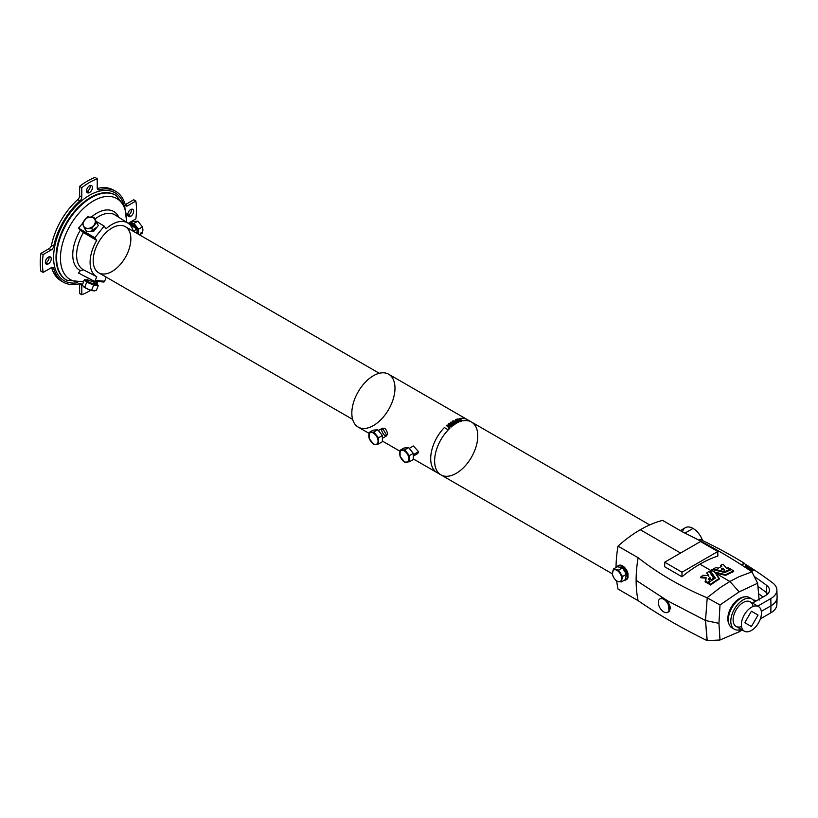 <?xml version="1.0" encoding="UTF-8"?>
<svg xmlns="http://www.w3.org/2000/svg" width="818" height="818" viewBox="0 0 818 818"><rect width="100%" height="100%" fill="white"/><g stroke="black" fill="none" stroke-linecap="round" stroke-linejoin="round"><path stroke-width="1.23" d="M756.272 600.923L755.392 600.412A6.554 3.783 120 0 0 753.388 600.207A6.554 3.783 -60 0 1 756.077 601.025M751.895 598.98L749.421 597.549A17.475 10.092 120 0 0 731.946 607.641A17.475 10.092 120 0 0 731.946 627.825L734.421 629.246A17.475 10.092 -60 0 1 734.421 609.073A17.475 10.092 -60 0 1 751.895 598.98A17.475 10.092 -60 0 1 754.513 601.936A17.475 10.092 120 0 0 736.231 606.302A17.475 10.092 120 0 0 734.421 629.246A17.475 10.092 120 0 0 741.149 629.349A17.475 10.092 -60 0 1 734.421 629.246L731.946 627.825A17.475 10.092 -60 0 1 732.591 606.588A17.475 10.092 -60 0 1 750.566 598.418M745.259 566.046L744.503 566.864L745.259 566.046M750.372 569.195L751.139 569.655L749.963 569.972A1.155 0.665 0 0 0 751.66 570.003L752.427 570.453L751.384 571.24A2.096 1.207 180 0 1 751.077 571.271A2.096 1.207 0 0 0 751.384 571.24L751.384 570.708A2.096 1.207 180 0 1 750.229 570.698A2.096 1.207 0 0 0 751.384 570.708L751.64 571.373L752.407 571.005L751.722 571.373L752.407 570.422L751.66 570.003A1.155 0.665 180 0 1 749.963 569.972L751.108 570.187L750.433 569.195L748.582 569.573L750.372 569.195M750.771 568.224L753.48 569.88L752.764 570.279L750.484 568.929L748.317 569.4L750.535 568.939L752.693 570.811L753.46 570.443L752.764 570.811L753.46 569.86L750.822 568.234L747.591 568.909L750.771 568.224M746.313 565.473L748.828 566.986L747.805 568.858L748.828 566.986L746.384 565.473L745.617 565.851L746.313 565.473M712.325 569.502A118.835 68.61 120 0 0 711.333 570.064L715.014 572.181L725.699 574.686A118.835 68.61 -60 0 1 733.613 570.903L731.302 569.563A118.835 68.61 120 0 0 724.932 572.539L712.325 569.502L724.932 572.539A118.835 68.61 -60 0 1 731.302 569.563L733.613 570.78L733.613 571.618A117.956 68.109 120 0 0 725.699 575.402L715.188 572.876L725.699 575.402A117.956 68.109 -60 0 1 733.613 571.618L733.613 570.903A118.835 68.61 120 0 0 725.699 574.686L725.525 575.412L725.525 574.696L715.188 572.58L711.333 570.064A118.835 68.61 120 0 0 710.351 570.637L715.351 578.07A118.835 68.61 120 0 0 708.357 582.907L710.678 584.246A118.835 68.61 -60 0 1 719.216 578.428L714.963 572.252L719.216 579.134A117.956 68.109 120 0 0 710.678 584.962L708.337 583.643L710.678 584.962A117.956 68.109 -60 0 1 719.216 579.134L719.216 578.428A118.835 68.61 120 0 0 710.678 584.246L710.443 584.982L710.443 584.256L708.357 583.06L708.357 583.776L708.357 582.907A118.835 68.61 -60 0 1 715.351 578.07L710.351 570.637A118.835 68.61 -60 0 1 711.333 570.064A118.835 68.61 -60 0 1 712.325 569.502M709.605 580.606L709.738 577.293L711.404 580.146L711.67 579.451A118.835 68.61 -60 0 1 713.93 577.937L709.175 571.342A118.835 68.61 120 0 0 706.916 572.743L708.736 575.688L703.102 575.279A118.835 68.61 120 0 0 700.842 576.874L700.832 576.884A118.835 68.61 -60 0 1 703.102 575.279L708.736 575.688L706.885 572.856L708.766 576.291L706.916 572.743A118.835 68.61 -60 0 1 709.175 571.342L713.93 578.653A117.956 68.109 120 0 0 711.67 580.166L709.901 577.999L708.592 579.4L709.901 577.999L711.404 580.146L709.738 577.293L708.552 579.042L709.605 580.606M700.842 577.6L700.801 576.956L706.098 577.477L705.852 580.586A118.835 68.61 120 0 0 705.188 581.077L707.509 582.406A118.835 68.61 -60 0 1 709.707 580.811L709.707 581.526A117.956 68.109 120 0 0 707.509 583.132L705.147 581.854L707.509 583.132A117.956 68.109 -60 0 1 709.707 581.526L709.707 580.811A118.835 68.61 120 0 0 707.509 582.406L707.273 583.152L707.273 582.426L705.188 581.23L705.188 581.946L705.188 581.077A118.835 68.61 -60 0 1 705.852 580.586L706.098 577.477L700.924 577.048L700.832 577.61M724.145 569.676L721.343 569.031L724.114 569.706L723.081 568.234L724.135 570.34L722.815 568.193A118.835 68.61 120 0 0 721.333 568.909L721.333 568.909A118.835 68.61 -60 0 1 722.815 568.193L724.145 569.645M713.5 569.553L723.173 572.14L713.552 569.706L713.552 568.991L724.646 571.751A118.835 68.61 -60 0 1 730.443 569.072L730.443 569.788L730.443 568.95L728.122 567.733A118.835 68.61 120 0 0 726.762 568.316L726.762 568.316A118.835 68.61 -60 0 1 728.122 567.733L730.443 569.072A118.835 68.61 120 0 0 724.646 571.751L724.646 572.467A117.956 68.109 -60 0 1 730.443 569.788A117.956 68.109 120 0 0 724.646 572.467L724.646 571.751L724.472 572.477L724.472 571.762L713.552 568.991L713.511 569.696L713.5 568.847A118.835 68.61 -60 0 1 715.76 567.641L718.204 568.162A118.835 68.61 -60 0 1 721.66 566.496L720.862 565.187A118.835 68.61 -60 0 1 723.122 564.215L726.537 568.305L723.122 564.215A118.835 68.61 120 0 0 720.862 565.187L721.691 566.404M707.059 640.596C681.312 627.948 658.326 614.635 638.112 600.668L618.009 589.052L638.112 600.668A124.51 71.892 -60 0 1 636.128 580.34A124.51 71.892 -60 0 1 638.112 557.723L618.009 546.117A124.51 71.892 120 0 0 616.026 567.528A124.51 71.892 -60 0 1 618.009 546.117L638.112 557.723C658.326 573.571 681.312 586.915 707.059 597.754L720.781 587.222L729.881 581.475L738.838 576.792L751.926 571.854C731.578 557.896 708.49 544.604 682.672 531.997L662.57 520.391A117.956 68.109 120 0 0 640.289 529.747L680.596 553.029L640.289 529.747A117.956 68.109 120 0 0 618.009 546.117A117.956 68.109 -60 0 1 640.289 529.747A117.956 68.109 -60 0 1 662.57 520.391L682.672 531.997C708.49 544.604 731.578 557.896 751.926 571.854L757.642 583.234L739.186 591.864L720.004 604.962L718.94 623.336L720.004 639.993L739.186 631.782L742.212 629.962L739.186 631.782L739.278 629.901L739.186 631.782L720.004 639.993L718.94 623.336L720.004 604.962L707.059 597.754C681.312 586.915 658.326 573.571 638.112 557.723A124.51 71.892 120 0 0 636.128 580.34L667.733 600.903L705.515 620.514L707.212 597.927L705.515 620.514L718.94 623.336L705.515 620.514L667.733 600.903L670.709 608.142L668.214 611.854L669.165 611.659L667.733 600.903L636.128 580.34A124.51 71.892 120 0 0 638.112 600.668C658.326 614.635 681.312 627.948 707.059 640.596L705.515 620.514L707.212 640.606L720.004 639.993L707.059 640.596M717.826 556.076A117.956 68.109 120 0 0 699.911 564.175L710.719 570.422L699.911 564.175A117.956 68.109 120 0 0 681.987 576.772L664.686 566.782L664.686 562.211L700.525 541.526L717.826 551.516L681.987 572.201L681.987 576.772A117.956 68.109 -60 0 1 699.911 564.175A117.956 68.109 -60 0 1 717.826 556.076L717.826 551.516L717.826 556.076M715.699 573.285L729.881 581.475L715.699 573.285M90.829 290.206A66.452 38.364 -60 0 1 89.51 290.983A66.452 38.364 120 0 0 90.829 290.206M649.707 524.931L471.454 422.016A30.511 17.618 120 0 0 463.029 420.861A30.522 17.618 -60 0 1 471.454 422.006A30.522 17.618 -60 0 1 471.638 422.119A30.522 17.618 120 0 0 463.029 420.861L459.113 418.591A30.511 17.618 -60 0 1 459.113 418.601L463.029 420.861A30.511 17.618 -60 0 1 476.137 446.444A30.511 17.618 -60 0 1 446.587 476.301A30.511 17.618 -60 0 1 434.644 459.818A30.511 17.618 -60 0 1 448.274 429.839A30.511 17.618 120 0 0 440.943 474.869A30.522 17.618 -60 0 1 448.274 429.839L444.348 427.569L448.274 429.839A30.522 17.618 120 0 0 441.127 474.972A30.522 17.618 -60 0 1 440.943 474.869L437.016 472.61A30.522 17.618 120 0 1 444.348 427.569A30.522 17.618 -60 0 0 430.912 455.033A30.522 17.618 -60 0 0 439.102 473.52M471.454 422.006L467.538 419.746A30.522 17.618 120 0 0 459.113 418.591L459.102 418.601A30.522 17.618 -60 0 1 469.368 421.096M616.711 581.056A124.51 71.892 120 0 0 618.009 589.052A124.51 71.892 -60 0 1 616.711 581.056M627.979 573.53L627.979 577.702L627.979 573.53A8.078 4.663 -120 0 0 622.559 565.882A8.078 4.663 60 0 1 627.979 573.53M467.538 419.746L388.662 374.215A30.511 17.618 120 0 0 358.151 391.832A30.511 17.618 120 0 0 358.151 427.068L369.02 433.346M415.687 453.284L418.56 451.628L413.397 445.994L409.266 448.376M452.017 426.413A30.511 17.618 120 0 0 451.342 426.965L448.939 426.73L451.342 426.965A30.511 17.618 -60 0 1 452.017 426.413L452.017 426.413M449.808 428.335A30.511 17.618 120 0 0 449.164 428.949L447.967 426.567L446.352 425.636L447.967 426.567L449.164 428.949A30.511 17.618 -60 0 1 449.808 428.335L449.808 428.315A30.542 17.628 120 0 0 449.154 428.939L447.957 426.546L446.352 425.616A30.542 17.628 -60 0 1 446.945 425.094L452.006 426.403A30.542 17.628 120 0 0 451.342 426.945L448.939 426.72L449.808 428.315L448.939 426.72L451.342 426.945A30.542 17.628 -60 0 1 452.006 426.403L446.945 425.094A30.542 17.628 120 0 0 446.352 425.616L447.957 426.546L449.154 428.939A30.542 17.628 -60 0 1 449.808 428.315M454.89 424.327A30.511 17.618 120 0 0 453.52 425.268L451.168 425.585L450.953 424.266L448.09 424.153L450.953 424.266L451.168 425.585L453.52 425.268A30.511 17.618 -60 0 1 454.89 424.327L454.89 424.307A30.542 17.628 120 0 0 453.52 425.248L451.168 425.585L450.953 424.256L448.09 424.133A30.542 17.628 -60 0 1 448.929 423.468L451.853 423.479A30.542 17.628 -60 0 1 451.986 423.387L450.36 422.446A30.542 17.628 -60 0 1 450.963 422.047L454.89 424.327M452.293 421.577L452.886 420.841L453.55 422.691L455.606 423.877A30.542 17.628 -60 0 1 456.219 423.499A30.542 17.628 120 0 0 455.606 423.857A30.511 17.618 -60 0 1 456.219 423.519L453.571 421.209L456.219 423.499A30.511 17.618 120 0 0 455.606 423.877L453.55 422.691L452.886 420.861L456.117 421.26L458.203 422.477A30.511 17.618 120 0 0 457.589 422.773L454.798 421.188L453.254 421.587L454.798 421.188L457.589 422.773L454.798 421.168L453.254 421.577M455.933 420.626L460.074 421.669L457.835 421.638L455.524 419.716L457.835 421.638L460.074 421.689L455.933 420.646L455.524 419.695L456.372 419.327A30.542 17.628 -60 0 1 457.446 418.98L461.362 421.25A30.511 17.618 120 0 0 460.074 421.689L460.074 421.689A30.511 17.618 -60 0 1 461.362 421.27L461.362 421.27A30.542 17.628 120 0 0 460.074 421.669A30.542 17.628 -60 0 1 461.362 421.25L457.446 418.98A30.542 17.628 120 0 0 456.372 419.327L455.524 419.695L455.933 420.626L455.524 419.695M381.485 430.227C383.785 426.669 385.84 427.855 387.66 433.785C385.851 437.068 383.785 435.871 381.485 430.227M363.795 428.499A30.511 17.618 -60 0 1 361.484 386.761A30.511 17.618 -60 0 1 394.941 386.669A30.511 17.618 -60 0 1 363.795 428.499M450.953 424.266L451.168 425.585L453.52 425.248A30.542 17.628 -60 0 1 454.89 424.307L450.963 422.047A30.542 17.628 120 0 0 450.36 422.446L451.986 423.387A30.542 17.628 120 0 0 451.853 423.479L448.929 423.468A30.542 17.628 120 0 0 448.09 424.133L450.953 424.256L451.158 425.564L450.953 424.256M451.73 425.074L452.129 424.133A30.542 17.628 -60 0 1 452.651 423.775L453.622 424.327A30.542 17.628 120 0 0 453.07 424.716L451.73 425.074L453.07 424.716A30.542 17.628 -60 0 1 453.622 424.327L452.651 423.785A30.542 17.628 120 0 0 452.129 424.133L452.129 424.153A30.511 17.618 -60 0 1 452.651 423.785L452.651 423.775A30.511 17.618 120 0 0 452.129 424.153L451.73 425.094L452.129 424.153M453.571 421.209L457.589 422.773A30.511 17.618 -60 0 1 458.203 422.477L458.203 422.456A30.542 17.628 120 0 0 457.589 422.753A30.542 17.628 -60 0 1 458.203 422.456L456.117 421.26L452.886 420.841M455.524 419.716L455.933 420.646M456.873 419.767A30.542 17.628 -60 0 1 457.507 419.552L458.581 420.166A30.542 17.628 120 0 0 458.029 420.36L456.577 420.391L456.873 419.767A30.511 17.618 -60 0 1 457.507 419.573L457.507 419.552A30.542 17.628 120 0 0 456.873 419.767L456.577 420.411L458.029 420.36A30.542 17.628 -60 0 1 458.581 420.166L457.507 419.573A30.511 17.618 120 0 0 456.873 419.787M458.284 420.902L458.786 420.708A30.542 17.628 -60 0 1 459.235 420.554L460.105 421.055A30.542 17.628 120 0 0 459.706 421.188L458.325 421.301L458.775 420.728A30.511 17.618 -60 0 1 459.235 420.575A30.542 17.628 120 0 0 458.786 420.708L458.325 421.301L459.706 421.188A30.542 17.628 -60 0 1 460.105 421.055L459.235 420.575A30.511 17.618 120 0 0 458.775 420.728L458.325 421.321M379.266 373.274L125.338 226.678A26.626 15.378 120 0 0 98.712 242.046A26.626 15.378 120 0 0 98.712 272.793L352.64 419.399M129.602 224.429L137.046 229.05L137.046 233.437L137.046 229.05L133.283 231.218A31.023 17.904 120 0 0 106.074 228.784A31.023 17.904 -60 0 1 127.915 223.099A31.023 17.904 -60 0 1 133.283 231.218L137.046 229.05L129.602 224.429M104.193 226.116L96.647 221.637L104.193 226.116L94.837 237.762L104.193 226.116L106.074 228.784L104.193 226.116M89.029 217.128L87.874 216.443L87.178 217.414L87.874 216.443L89.029 217.128M82.526 223.467L78.508 228.099L94.837 237.762L96.718 240.441A31.023 17.904 120 0 0 96.718 276.709L95.277 280.41L104.643 281.249L106.074 277.547A31.023 17.904 120 0 0 106.667 277.384A31.023 17.904 -60 0 1 106.074 277.547L104.643 281.249A1.309 1.033 95.1 0 1 103.283 281.924A1.309 1.033 -84.9 0 0 104.643 281.249L95.277 280.41L96.718 276.709A31.023 17.904 -60 0 1 96.718 240.441L83.446 232.578A31.667 18.282 120 0 0 83.446 269.787L96.718 276.709L83.446 269.787A31.667 18.282 -60 0 1 83.446 232.578L80.379 230.103A33.957 19.612 120 0 0 80.379 270.656L83.446 269.787L80.379 270.656A33.957 19.612 -60 0 1 80.379 230.103L78.508 228.099L82.526 223.467M97.035 227.128L90.389 231.443L97.035 227.128M93.927 281.085L78.508 273.018L80.379 270.656L78.508 273.018L93.927 281.085A1.309 1.033 -84.9 0 0 95.277 280.41A1.309 1.033 95.1 0 1 93.927 281.085M115.205 215.022A31.667 18.282 120 0 0 95.195 218.917A31.667 18.282 -60 0 1 115.205 215.022L127.915 223.099M118.876 217.353A33.957 19.612 120 0 0 91.33 217.046A33.957 19.612 -60 0 1 118.876 217.353M43.16 272.404A66.452 38.364 -60 0 1 43.16 254.572L40.9 253.376A66.585 38.446 120 0 0 40.9 271.218L43.16 272.404L51.299 267.711A3.497 2.014 -60 0 1 53.691 268.447A52.424 30.266 120 0 0 79.949 283.611A3.497 2.014 -60 0 1 81.78 285.308L81.78 294.705A66.452 38.364 120 0 0 89.51 290.983A66.452 38.364 -60 0 1 81.78 294.705L79.622 293.57L79.622 284.061A3.497 2.014 120 0 0 79.602 283.703A3.497 2.014 -60 0 1 79.622 284.061L79.622 293.57L81.78 294.705L81.78 285.308L79.622 284.061L81.78 285.308A3.497 2.014 120 0 0 81.054 283.703A3.497 2.014 120 0 0 79.949 283.611A52.424 30.266 -60 0 1 63.293 282.138A52.424 30.266 -60 0 1 53.691 268.447L51.933 267.435L53.691 268.447A3.497 2.014 120 0 0 53.047 267.537A3.497 2.014 120 0 0 51.299 267.711L43.16 272.404L40.9 271.218A66.585 38.446 -60 0 1 40.9 253.376L49.141 248.621A3.497 2.014 120 0 0 51.524 245.124A52.424 30.266 -60 0 1 77.782 199.643A3.497 2.014 120 0 0 79.622 195.829L79.622 186.32L81.78 187.67A66.452 38.364 -60 0 1 97.23 178.753L95.062 177.394A66.585 38.446 120 0 0 79.622 186.32A66.585 38.446 -60 0 1 95.062 177.394L97.23 178.753A66.452 38.364 120 0 0 81.78 187.67L81.78 197.077A3.497 2.014 -60 0 1 79.949 200.891A52.424 30.266 120 0 0 53.691 246.371A3.497 2.014 -60 0 1 51.299 249.868L43.16 254.572A66.452 38.364 120 0 0 43.16 272.404M115.716 191.33A52.424 30.266 -60 0 1 125.318 205.021A3.497 2.014 120 0 0 125.962 205.931A3.497 2.014 120 0 0 127.71 205.758L125.553 204.51A3.497 2.014 -60 0 1 125.226 204.674A3.497 2.014 120 0 0 125.553 204.51L133.784 199.756L135.849 201.054A66.452 38.364 -60 0 1 135.849 218.897L128.211 223.304L135.849 218.897A66.452 38.364 120 0 0 135.849 201.054L127.71 205.758A3.497 2.014 -60 0 1 125.318 205.021A52.424 30.266 120 0 0 99.06 189.858A52.424 30.266 -60 0 1 115.716 191.33L113.559 190.083A52.424 30.266 120 0 0 97.25 188.518A52.424 30.266 -60 0 1 114.612 190.747M62.229 281.474A52.424 30.266 -60 0 1 51.616 267.547A52.424 30.266 120 0 0 61.125 280.891L63.293 282.138M128.538 215.093A4.151 2.393 120 0 0 131.391 209.255A4.151 2.393 -60 0 1 128.538 215.093A4.151 2.393 -60 0 1 127.843 215.39A4.151 2.393 120 0 0 128.538 215.093L130.696 216.341A4.151 2.393 -60 0 1 128.16 212.721A4.151 2.393 -60 0 1 133.242 209.786A4.151 2.393 -60 0 1 130.696 216.341A4.151 2.393 120 0 0 133.416 212.68A4.151 2.393 120 0 0 132.772 209.357A4.151 2.393 120 0 0 128.62 211.75A4.151 2.393 120 0 0 128.62 216.545A4.151 2.393 120 0 0 130.696 216.341L128.538 215.093M46.145 262.66A4.151 2.393 120 0 0 48.998 256.821A4.151 2.393 -60 0 1 46.145 262.66A4.151 2.393 -60 0 1 45.46 262.956A4.151 2.393 120 0 0 46.145 262.66L48.313 263.907A4.151 2.393 -60 0 1 45.767 260.288A4.151 2.393 -60 0 1 50.849 257.353A4.151 2.393 -60 0 1 48.313 263.907A4.151 2.393 120 0 0 51.023 260.247A4.151 2.393 120 0 0 50.389 256.924A4.151 2.393 120 0 0 46.237 259.316A4.151 2.393 120 0 0 46.237 264.112A4.151 2.393 120 0 0 48.313 263.907L46.145 262.66M87.342 191.3A4.151 2.393 120 0 0 90.195 185.471A4.151 2.393 -60 0 1 87.342 191.3A4.151 2.393 -60 0 1 86.657 191.606A4.151 2.393 120 0 0 87.342 191.3L89.51 192.557A4.151 2.393 -60 0 1 86.964 188.938A4.151 2.393 -60 0 1 92.045 186.003A4.151 2.393 -60 0 1 89.51 192.557A4.151 2.393 120 0 0 92.219 188.897A4.151 2.393 120 0 0 91.575 185.574A4.151 2.393 120 0 0 87.434 187.966A4.151 2.393 120 0 0 87.434 192.762A4.151 2.393 120 0 0 89.51 192.557L87.342 191.3M97.23 284.347L97.23 281.443L97.23 284.347M99.06 189.858A3.497 2.014 -60 0 1 97.23 188.16L97.23 178.753L97.23 188.16A3.497 2.014 120 0 0 97.956 189.756A3.497 2.014 120 0 0 99.06 189.858L97.311 188.846L99.06 189.858M77.679 282.711A50.788 29.325 -60 0 1 64.111 222.067A50.788 29.325 -60 0 1 123.416 203.498A50.788 29.325 120 0 0 64.111 222.067A50.788 29.325 120 0 0 77.679 282.711M103.487 274.04A26.626 15.378 -60 0 1 101.759 237.435A26.626 15.378 -60 0 1 130.829 237.721A26.626 15.378 -60 0 1 103.487 274.04M126.453 222.169A46.718 26.974 120 0 0 97.976 198.641A46.718 26.974 120 0 0 61.207 249.48A46.718 26.974 120 0 0 83.855 281.065A46.718 26.974 -60 0 1 61.207 249.48A46.718 26.974 -60 0 1 97.976 198.641A46.718 26.974 -60 0 1 126.453 222.169M126.729 222.343L124.725 206.422L116.34 195.645A49.008 28.303 120 0 0 66.728 223.58A49.008 28.303 120 0 0 67.342 280.513A49.008 28.303 -60 0 1 66.728 223.58A49.008 28.303 -60 0 1 116.34 195.645L115.819 195.318A49.039 28.313 120 0 0 66.176 223.263A49.039 28.313 120 0 0 66.79 280.226A49.039 28.313 120 0 0 67.066 280.369M116.074 195.482A49.039 28.313 120 0 0 115.819 195.318A49.039 28.313 -60 0 0 66.176 223.263A49.039 28.313 -60 0 0 66.79 280.226L83.569 281.811M133.784 199.756L125.553 204.51L127.71 205.758L135.849 201.054L133.784 199.756M43.16 254.572L51.299 249.868L49.141 248.621L40.9 253.376L43.16 254.572M53.691 246.371L51.524 245.124A3.497 2.014 -60 0 1 49.141 248.621L51.299 249.868A3.497 2.014 120 0 0 53.691 246.371A52.424 30.266 -60 0 1 79.949 200.891L77.782 199.643A52.424 30.266 120 0 0 51.524 245.124L53.691 246.371M81.78 197.077L79.622 195.829A3.497 2.014 -60 0 1 77.782 199.643L79.949 200.891A3.497 2.014 120 0 0 81.78 197.077L81.78 187.67L79.622 186.32L79.622 195.829L81.78 197.077M80.379 230.103L96.718 240.441L94.837 237.762L78.508 228.099L80.379 230.103M91.698 290.104L93.804 290.84L96.33 290.513L98.283 285.482L93.651 285.063L91.698 290.104L93.651 285.063L86.698 282.179L84.387 279.715L87.056 279.95L84.387 279.715L82.434 284.756L84.387 279.715L86.698 282.179L84.745 287.22L86.698 282.179L93.651 285.063L98.283 285.482L96.33 290.513L93.804 290.84A6.554 1.38 21.2 0 0 94.653 290.85A6.554 1.38 21.2 0 0 94.745 290.84A6.554 1.38 -158.8 0 1 93.804 290.84L91.698 290.104M95.972 283.008L98.283 285.482L95.972 283.008M82.434 284.756L83.385 286.525L88.017 289.194L83.385 286.525A6.554 1.38 21.2 0 0 88.017 289.194A6.554 1.38 21.2 0 0 93.804 290.84A6.554 1.38 -158.8 0 1 88.017 289.194A6.554 1.38 -158.8 0 1 83.385 286.525L83.313 286.453A6.554 1.38 21.2 0 0 83.385 286.525L82.434 284.756M87.669 279.971A5.46 1.155 21.2 0 0 87.751 281.668A5.46 1.155 21.2 0 0 94.602 284.327A5.46 1.155 21.2 0 0 95.808 283.13A5.46 1.155 -158.8 0 1 96.585 284.173A5.46 1.155 -158.8 0 1 91.074 283.273A5.46 1.155 -158.8 0 1 86.401 280.226A5.46 1.155 -158.8 0 1 87.669 279.971M92.26 281.515A4.366 0.92 -158.8 0 1 94.581 283.979A4.366 0.92 -158.8 0 1 87.628 281.095A4.366 0.92 -158.8 0 1 92.26 281.515M96.412 284.337A5.46 1.155 -158.8 0 1 90.921 283.672A5.46 1.155 -158.8 0 1 86.411 280.451M86.401 280.226L86.248 280.615A5.46 1.155 21.2 0 0 90.921 283.672A5.46 1.155 21.2 0 0 96.422 284.572L96.585 284.173M88.364 278.181L87.414 280.615A4.366 0.92 21.2 0 0 91.156 283.059A4.366 0.92 21.2 0 0 95.563 283.774L96.493 281.382M96.33 222.793L91.698 228.559L93.651 231.341L98.283 225.574L94.009 217.24L98.283 225.574L93.651 231.341L91.698 228.559L84.745 228.764L86.698 231.545L93.651 231.341L86.698 231.545L84.745 228.764L82.434 223.212L87.066 217.445L94.009 217.24L96.33 222.793L94.009 217.24L90.328 217.046A6.554 5.164 144.9 0 1 94.97 219.725A6.554 5.164 144.9 0 1 93.804 225.379A6.554 5.164 144.9 0 1 88.017 228.365A6.554 5.164 144.9 0 1 83.385 225.696A6.554 5.164 144.9 0 1 84.54 220.032A6.554 5.164 144.9 0 1 90.328 217.046L87.066 217.445L82.434 223.212L84.745 228.764L91.698 228.559L96.33 222.793M88.017 228.365A6.554 5.164 -35.1 0 0 93.804 225.379A6.554 5.164 -35.1 0 0 94.97 219.725A6.554 5.164 -35.1 0 0 90.328 217.046A6.554 5.164 -35.1 0 0 84.54 220.032A6.554 5.164 -35.1 0 0 83.385 225.696A6.554 5.164 -35.1 0 0 88.017 228.365M142.485 233.099L142.485 226.913L138.579 229.173L138.579 234.316L138.579 229.173L142.485 226.913L137.853 221.157L133.947 223.406L138.579 229.173L133.947 223.406L137.853 221.157L133.222 221.566L129.305 223.825L133.947 223.406L129.305 223.825L133.222 221.566L137.853 221.157L142.485 226.913L142.905 229.766L142.485 233.099L139.479 234.838L142.485 233.099M131.708 224.786A5.46 3.149 -120 0 0 130.747 225.144A5.46 3.149 60 0 1 130.9 225.042A5.46 3.149 60 0 1 131.708 224.786A5.46 3.149 60 0 1 136.698 228.835A5.46 3.149 -120 0 0 131.708 224.786L132.015 224.613A5.46 3.149 60 0 1 136.616 227.905A5.46 3.149 60 0 1 137.373 233.621A5.46 3.149 -120 0 0 136.616 227.905A5.46 3.149 -120 0 0 132.015 224.613A5.46 3.149 -120 0 0 131.217 224.858A5.46 3.149 -120 0 0 131.064 224.96A5.46 3.149 60 0 1 132.015 224.613L131.708 224.786M137.209 233.529A5.46 3.149 -120 0 0 137.046 229.653A5.46 3.149 60 0 1 137.209 233.529M132.087 225.788A4.366 2.526 60 0 1 135.594 228.15A4.366 2.526 -120 0 0 132.087 225.788A4.366 2.526 -120 0 0 131.851 225.829A4.366 2.526 60 0 1 132.087 225.788L132.087 225.788M140.584 233.069A6.554 3.783 -120 0 0 142.905 229.766A6.554 3.783 60 0 1 140.584 233.069M719.257 579.032L719.257 578.387L719.257 579.032M705.995 578.152L700.924 577.774L705.995 578.152M728.91 623.827A16.513 9.53 -60 0 1 731.22 607.222A16.513 9.53 -60 0 1 744.441 596.925A16.513 9.53 120 0 0 731.22 607.222A16.513 9.53 120 0 0 728.91 623.827M759.135 600.136L757.642 583.234L759.135 600.136M738.838 576.792L729.881 581.475L739.186 591.864L757.642 583.234L751.926 571.854L738.838 576.792M739.186 591.864L729.881 581.475L720.781 587.222L707.059 597.754L720.004 604.962L739.186 591.864M663.766 611.936A7.73 4.468 -120 0 0 668.5 605.197A7.73 4.468 -120 0 0 659.032 599.737A7.73 4.468 -120 0 0 663.766 611.936A7.73 4.468 60 0 1 658.776 605.34A7.73 4.468 60 0 1 659.666 599.083A7.73 4.468 60 0 1 667.631 603.398A7.73 4.468 60 0 1 667.386 612.447A7.73 4.468 60 0 1 663.766 611.936M662.304 597.682L659.666 599.083M681.987 572.201L717.826 551.516L700.525 541.526L664.686 562.211L681.987 572.201L664.686 562.211L664.686 566.782L681.987 576.772L681.987 572.201M720.842 565.913L720.811 565.238M722.11 569.246A117.956 68.109 -60 0 1 722.815 568.909A117.956 68.109 120 0 0 722.11 569.246M730.484 569.031L730.443 569.676M721.701 566.445L721.66 566.496A118.835 68.61 120 0 0 718.204 568.162L715.76 567.641A118.835 68.61 120 0 0 713.5 568.847L713.47 568.868M700.842 577.027L700.924 577.774L700.842 577.027M706.905 573.469L706.875 572.815M711.67 580.166A117.956 68.109 -60 0 1 713.93 578.653L713.93 577.937A118.835 68.61 120 0 0 711.67 579.451L711.67 580.166M709.758 581.455L709.758 580.76M733.664 570.831L733.664 571.567M710.31 571.393L710.31 570.678M751.405 630.473A14.203 8.2 120 0 0 760.096 608.06A14.203 8.2 120 0 0 742.713 618.101A14.203 8.2 120 0 0 751.405 630.473A14.203 8.2 -60 0 1 744.308 631.169A14.203 8.2 -60 0 1 744.308 614.778A14.203 8.2 -60 0 1 758.501 606.578A14.203 8.2 -60 0 1 760.679 617.958A14.203 8.2 -60 0 1 751.405 630.473M758.03 615.054L751.405 626.527L744.779 622.702L751.405 611.23L758.03 615.054L751.405 611.23L744.779 622.702L751.405 626.527L758.03 615.054M765.566 595.555L752.478 603.101L765.566 595.555A13.333 7.699 0 0 0 769.462 590.248A13.333 7.699 0 0 0 766.701 585.412A13.333 7.699 180 0 1 765.566 595.555M754.36 576.567A446.505 257.793 180 0 1 766.701 585.412A446.505 257.793 0 0 0 754.36 576.567M744.257 563.571L741.701 565.044L744.257 563.571A453.918 262.067 180 0 1 772.57 582.805A453.918 262.067 -0 0 0 744.257 563.571L744.257 563.571M770.801 598.571A20.747 11.973 0 0 0 772.57 582.805A20.747 11.973 180 0 1 776.875 589.89A20.747 11.973 180 0 1 770.801 598.571L757.724 606.128L770.801 598.571L770.965 605.801L770.801 598.571M747.131 567.723L747.591 567.14L745.597 565.872L747.58 567.109L746.67 568.305L747.12 567.15L745.331 566.046L747.12 567.15L746.394 568.111L747.131 567.723M700.055 539.369A453.898 262.057 180 0 1 744.247 563.213L744.247 563.213A453.898 262.057 0 0 0 700.055 539.369L698.756 540.115L700.055 539.369M758.194 586.567A446.28 257.66 180 0 1 766.517 592.621L766.701 585.412L766.517 592.621A446.28 257.66 -0 0 0 758.194 586.567M741.415 564.849L744.247 563.213L741.415 564.849M758.951 594.032A446.505 257.793 180 0 1 763.071 596.997A446.505 257.793 0 0 0 758.951 594.032M766.578 594.89L766.517 592.621A13.108 7.567 180 0 1 767.816 593.817A13.108 7.567 0 0 0 766.517 592.621L766.578 594.89M761.323 611.363L770.965 605.801L761.323 611.363M776.047 601.036A20.747 11.973 180 0 1 770.801 612.846L760.392 618.848L770.801 612.846L770.965 605.801A20.971 12.106 0 0 0 777.1 597.017L776.875 589.89M770.801 612.846A20.747 11.973 0 0 0 776.875 604.594L777.1 597.467A20.971 12.106 180 0 1 770.965 605.801L770.801 612.846M758.501 606.578L750.259 601.823A14.203 8.2 120 0 0 736.057 610.013A14.203 8.2 120 0 0 736.057 626.414L744.308 631.169M682.539 531.925A15.286 8.824 60 0 1 693.05 528.428A15.286 8.824 60 0 1 702.601 540.586A15.286 8.824 -120 0 0 693.05 528.428L684.942 533.111L693.05 528.428A15.286 8.824 -120 0 0 685.402 527.671L680.3 530.626M748.838 567.559L748.838 567.017M747.131 567.712L747.131 567.171M741.507 626.506A14.203 8.2 -60 0 1 733.132 619.267A14.203 8.2 -60 0 1 742.601 602.856A14.203 8.2 -60 0 1 753.061 606.486M400.094 450.278L404.726 449.859L408.642 447.599L404.01 448.019L400.094 450.278L404.01 448.019L408.642 447.599L404.726 449.859L406.628 452.988L409.358 455.626L413.274 453.366L408.642 447.599L413.274 453.366L409.358 455.626L409.358 461.802L413.274 459.552L413.274 453.366L413.274 459.552L409.358 461.802L404.726 462.221L400.094 456.454L400.094 450.278L400.094 456.454L401.996 459.573A6.554 3.783 60 0 1 399.685 453.601A6.554 3.783 60 0 1 401.996 450.309A6.554 3.783 60 0 1 406.628 452.988A6.554 3.783 60 0 1 408.949 458.959A6.554 3.783 60 0 1 406.628 462.252A6.554 3.783 60 0 1 401.996 459.573L404.726 462.221L409.358 461.802L409.358 455.626L404.726 449.859L400.094 450.278M413.274 456.147L417.763 453.561L418.56 451.628L413.274 454.675L418.56 451.628M406.628 452.988A6.554 3.783 -120 0 0 401.996 450.309A6.554 3.783 -120 0 0 399.685 453.601A6.554 3.783 -120 0 0 401.996 459.573A6.554 3.783 -120 0 0 406.628 462.252A6.554 3.783 -120 0 0 408.949 458.959A6.554 3.783 -120 0 0 406.628 452.988M373.836 444.389L375.738 444.419A6.554 3.783 60 0 1 371.106 441.74A6.554 3.783 60 0 1 368.785 435.769A6.554 3.783 60 0 1 371.106 432.477A6.554 3.783 60 0 1 375.738 435.145A6.554 3.783 60 0 1 378.059 441.117L378.468 437.794L382.384 435.534L378.468 437.794L375.738 435.145L373.836 432.027L377.742 429.767L373.836 432.027L369.204 432.436L373.11 430.186L369.204 432.436L368.785 435.769L369.204 438.622L373.836 444.389L369.204 438.622L369.204 432.436L373.836 432.027L378.468 437.794L378.468 443.969L382.384 441.71L378.468 443.969L375.421 444.44M377.742 429.767L373.11 430.186L377.742 429.767L382.384 435.534L377.742 429.767M382.384 441.71L382.384 435.534L382.384 441.71M382.384 438.315L386.873 435.728L382.497 428.162L378.366 430.544M375.738 444.419L378.468 443.969L378.059 441.117A6.554 3.783 60 0 1 375.738 444.419A6.554 3.783 -120 0 0 378.059 441.117A6.554 3.783 -120 0 0 375.738 435.145A6.554 3.783 -120 0 0 371.106 432.477A6.554 3.783 -120 0 0 368.785 435.769A6.554 3.783 -120 0 0 371.106 441.74A6.554 3.783 -120 0 0 375.738 444.419M618.081 565.8A8.078 4.663 60 0 1 622.559 565.882L621.629 566.424A8.078 4.663 -120 0 0 616.424 567.303A8.078 4.663 60 0 1 617.59 566.025A8.078 4.663 60 0 1 621.629 566.424A8.078 4.663 60 0 1 626.915 573.541A8.078 4.663 60 0 1 625.668 580.023A8.078 4.663 60 0 1 623.981 580.391A8.078 4.663 -120 0 0 627.222 574.86A8.078 4.663 -120 0 0 621.629 566.424L622.559 565.882A8.078 4.663 -120 0 0 618.52 565.483L617.59 566.025M626.107 579.706A8.078 4.663 -120 0 0 626.598 579.481A8.078 4.663 -120 0 0 627.979 577.702A8.078 4.663 60 0 1 626.107 579.706M613.858 577.825A6.554 3.783 -120 0 0 618.388 581.598A6.554 3.783 -120 0 0 621.516 579.471A6.554 3.783 -120 0 0 620.136 573.571A6.554 3.783 -120 0 0 615.606 569.788A6.554 3.783 -120 0 0 612.477 571.915A6.554 3.783 -120 0 0 613.858 577.825A6.554 3.783 60 0 1 612.477 571.915A6.554 3.783 60 0 1 615.606 569.788A6.554 3.783 60 0 1 620.136 573.571A6.554 3.783 60 0 1 621.516 579.471L622.518 576.557L618.582 570.105L613.469 569.001L612.304 574.359L613.858 577.825L616.24 580.811L618.388 581.598L621.353 581.915L621.516 579.471A6.554 3.783 60 0 1 618.388 581.598A6.554 3.783 60 0 1 613.858 577.825L612.304 574.359L613.469 569.001L618.582 570.105L622.518 576.557L621.353 581.915L625.259 579.655L626.424 574.297L622.518 576.557L626.424 574.297L622.488 567.845L618.582 570.105L622.488 567.845L617.385 566.741L613.469 569.001L617.385 566.741L622.488 567.845L626.424 574.297L625.259 579.655L621.353 581.915L618.388 581.598L616.24 580.811L613.858 577.825M734.421 629.246L731.946 627.825M700.801 577.672L700.801 576.956M612.273 573.786L440.943 474.869M382.384 441.055L399.91 451.188M413.274 458.898L436.832 472.497M94.234 281.177L103.6 282.016M667.386 612.447L669.165 611.659M705.607 579.236L705.607 579.952M705.136 581.158L705.136 581.874M708.316 582.989L708.316 583.704M735.924 558.224L734.482 557.385M745.597 566.404L745.597 565.872M751.139 570.187L751.139 569.655M744.554 566.976L744.554 566.434M625.668 580.023L626.598 579.481"/></g></svg>
